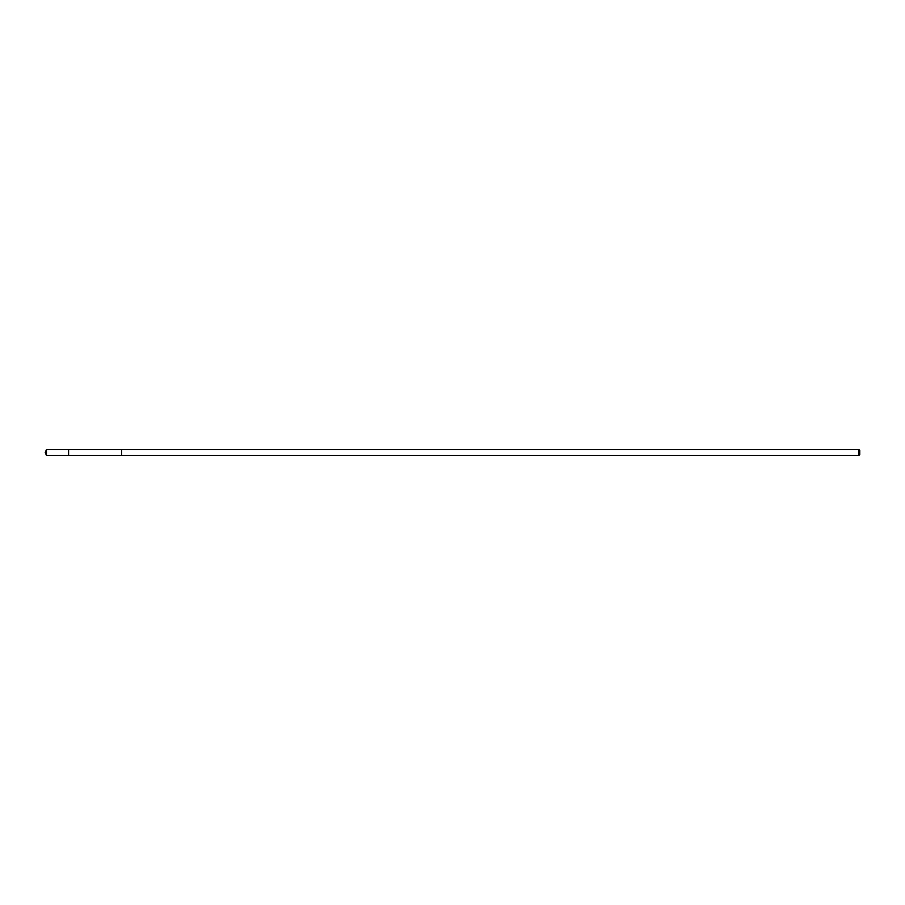 <?xml version="1.0" encoding="UTF-8"?>
<svg xmlns="http://www.w3.org/2000/svg" width="905" height="905" viewBox="0 0 905 905"><rect width="100%" height="100%" fill="white"/><g stroke="black" fill="none" stroke-linecap="round" stroke-linejoin="round"><path stroke-width="1.36" d="M68.599 455.419L68.599 449.581L46.46 449.581L46.46 455.419L68.599 455.419L68.599 449.581L121.609 449.581L121.609 455.419L46.46 455.419L45.25 452.5L46.46 455.419M121.609 453.066L121.609 455.419L858.913 455.419L858.913 449.581L121.609 449.581L121.609 453.066M858.913 449.581L859.75 450.43L859.75 454.57L858.913 455.419M45.25 452.5L46.46 449.581"/></g></svg>
